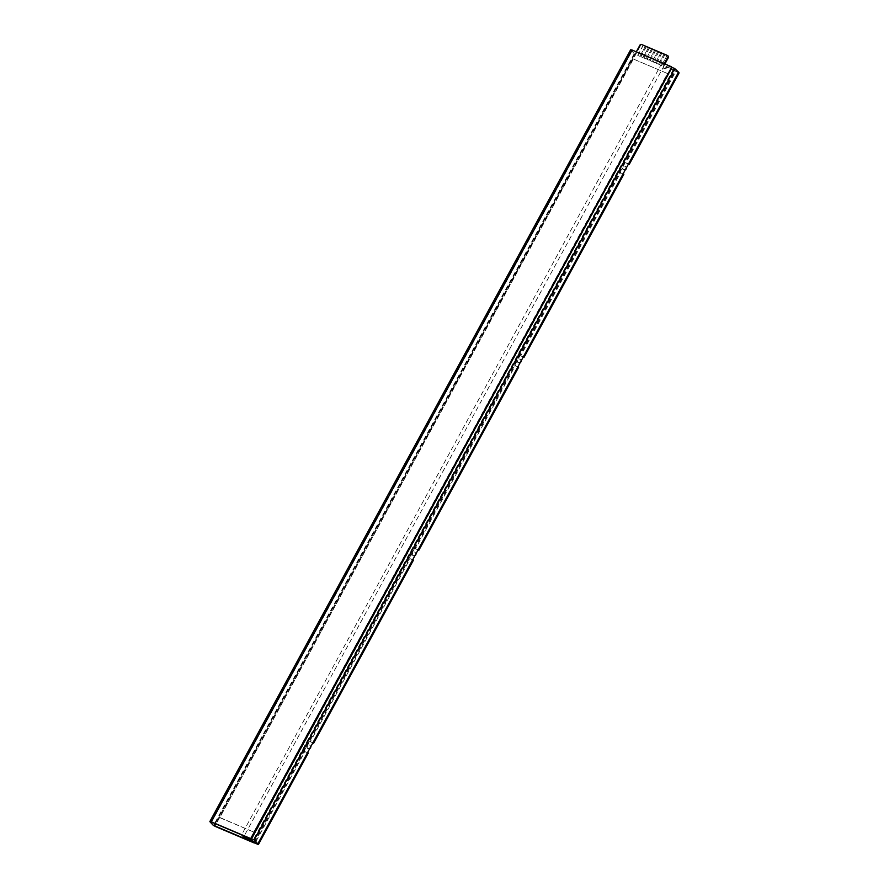<?xml version="1.0" encoding="UTF-8"?>
<svg xmlns="http://www.w3.org/2000/svg" width="889" height="889" viewBox="0 0 889 889"><rect width="100%" height="100%" fill="white"/><g stroke="black" fill="none" stroke-linecap="round" stroke-linejoin="round"><path stroke-width="0.67" stroke-dasharray="4.45 3.33" d="M254.476 842.639L675.062 71.231L666.172 67.108A1.911 1.645 137.1 0 1 663.072 65.797L664.216 63.686M666.694 67.675A1.911 1.645 137.1 0 1 663.594 66.353L664.894 63.975M253.943 842.105L674.551 70.664L666.172 67.108M675.062 71.231L674.551 70.664M636.302 51.829L215.438 823.747M668.35 56.285A1.145 0.989 -42.9 0 0 668.05 56.085L641.991 45.006A1.145 0.989 -42.9 0 0 640.524 45.606L214.894 826.27M671.751 67.064L632.368 50.329L211.582 822.103M210.837 821.858L631.346 50.106L632.368 50.329M631.468 50.362L634.235 53.74L630.668 49.751M634.235 53.74L213.449 825.525M634.857 54.007L215.227 823.659M667.806 73.665L633.379 59.03L219.772 817.647L254.198 832.271L667.806 73.665L633.379 59.03M633.112 58.752L219.772 817.647M219.505 817.369L254.198 832.271M253.932 831.993L667.539 73.387M309.716 748.627A1.911 1.645 137.1 0 1 307.438 746.471A1.911 1.645 137.1 0 1 310.772 746.704M310.15 747.371A1.911 1.645 137.1 0 1 307.049 746.049A1.911 1.645 137.1 0 1 310.15 747.371M414.919 555.681A1.911 1.645 137.1 0 1 412.64 553.525A1.911 1.645 137.1 0 1 415.974 553.758M415.352 554.425A1.911 1.645 137.1 0 1 412.252 553.102A1.911 1.645 137.1 0 1 415.352 554.425M625.311 169.799A1.911 1.645 137.1 0 1 623.033 167.632A1.911 1.645 137.1 0 1 626.367 167.865M625.745 168.532A1.911 1.645 137.1 0 1 622.644 167.221A1.911 1.645 137.1 0 1 625.745 168.532M520.121 362.734A1.911 1.645 137.1 0 1 517.831 360.578A1.911 1.645 137.1 0 1 521.165 360.812M520.543 361.479A1.911 1.645 137.1 0 1 517.442 360.156A1.911 1.645 137.1 0 1 520.543 361.479M413.463 560.126L410.107 558.703L310.294 741.77L312.861 742.86M308.261 753.072L304.905 751.649L255.032 843.128M623.856 174.244L620.5 172.81L520.687 355.878L523.254 356.978M518.654 367.179L515.298 365.757L415.485 548.824L418.063 549.913M678.551 72.153L675.029 70.653L675.762 71.453L625.878 162.931L628.456 164.032M671.528 67.475L661.783 63.33L664.305 65.397L675.029 70.653M251.776 838.816L671.873 67.62M672.173 67.753L251.876 838.96M673.451 69.275L252.787 840.827M664.305 65.397L243.642 836.938M661.783 63.33L241.586 834.86M251.042 838.705L241.297 834.56M675.762 71.453L679.118 72.887M410.107 558.703L412.863 559.448M313.05 742.515L310.294 741.77M309.528 741.026L304.149 750.905L307.672 752.394M304.905 751.649L304.149 750.905M628.645 163.687L625.878 162.931M625.123 162.187L619.733 172.066L623.256 173.566M620.5 172.81L619.733 172.066M523.443 356.633L520.687 355.878M519.932 355.133L514.542 365.012L518.065 366.512M515.298 365.757L514.542 365.012M418.252 549.58L415.485 548.824M414.73 548.08L409.34 557.959M655.482 50.74L657.66 51.662L652.27 61.541L650.103 60.619L655.482 50.74L657.66 51.662M657.727 51.74L652.27 61.541M652.337 61.608L650.103 60.619M650.17 60.685L655.549 50.817M658.593 52.062L660.76 52.984L655.371 62.863L653.204 61.941L658.593 52.062L660.76 52.984M660.827 53.051L655.371 62.863M655.437 62.93L653.204 61.941M653.271 62.008L658.649 52.129M661.694 53.373L663.861 54.307L658.471 64.175L656.304 63.252L661.694 53.373L663.861 54.307M663.927 54.373L658.471 64.175M658.538 64.252L656.304 63.252M656.371 63.33L661.76 53.451M652.382 49.428L654.56 50.351L649.17 60.23L647.003 59.307L652.382 49.428L654.56 50.351M654.626 50.417L649.17 60.23M649.237 60.296L647.003 59.307M647.07 59.374L652.448 49.495M649.281 48.106L651.459 49.028L646.07 58.907L643.903 57.985L649.281 48.106L651.459 49.028M651.526 49.095L646.07 58.907M646.136 58.974L643.903 57.985M643.969 58.052L649.348 48.173M646.181 46.784L648.359 47.717L642.969 57.585L640.802 56.663L646.181 46.784L648.359 47.717M648.414 47.784L642.969 57.585M643.036 57.663L640.802 56.663M640.858 56.74L646.247 46.861M664.794 54.696L666.961 55.618L661.572 65.497L659.405 64.575L664.794 54.696L666.961 55.618M667.028 55.685L661.572 65.497M661.638 65.564L659.405 64.575M659.471 64.641L664.861 54.762M643.08 45.472L645.258 46.395L639.869 56.274L637.702 55.351L643.08 45.472L645.258 46.395M645.314 46.461L639.869 56.274M639.936 56.34L637.702 55.351M637.757 55.418L643.147 45.539M640.524 45.606L640.002 45.039M641.991 45.006L641.48 44.45M668.05 56.085L667.528 55.518M663.594 66.353L663.072 65.797M630.846 50.106L210.06 821.881M663.75 68.309L663.227 67.753M210.56 821.892L631.346 50.106"/><path stroke-width="1.33" d="M215.438 823.747L214.371 825.714L214.894 826.27L254.276 843.005L253.943 842.105M214.371 825.714L253.754 842.45M664.216 63.686L667.917 56.907A1.145 0.989 -42.9 0 0 667.528 55.518L641.48 44.45A1.145 0.989 -42.9 0 0 640.002 45.039L636.302 51.829M664.894 63.975L668.439 57.463A1.145 0.989 -42.9 0 0 668.35 56.285L667.828 55.729M671.495 66.786L632.101 50.04L211.315 821.825L250.698 838.56L671.751 67.064L250.698 838.56M211.315 821.825L210.06 821.881L213.449 825.525L210.682 822.147L211.582 822.103L250.965 838.838M209.882 821.525L630.668 49.751L632.101 50.04M215.227 823.659L214.06 825.781M310.772 746.704A1.911 1.645 137.1 0 1 309.716 748.627M415.974 553.758A1.911 1.645 137.1 0 1 414.919 555.681M626.367 167.865A1.911 1.645 137.1 0 1 625.311 169.799M521.165 360.812A1.911 1.645 137.1 0 1 520.121 362.734M412.863 559.448L413.463 560.126L313.65 743.193L313.05 742.515L518.065 366.512L518.654 367.179L418.852 550.247L418.252 549.58M307.672 752.394L308.261 753.072L258.388 844.55L257.766 843.928L313.05 742.515M312.861 742.86L313.65 743.193M241.586 834.86L243.642 836.938L252.787 840.827L255.032 843.128L258.388 844.55M623.256 173.566L623.856 174.244L524.043 357.311L523.443 356.633L678.551 72.153L674.729 68.553L254.287 839.694L251.042 838.705M523.254 356.978L524.043 357.311M418.063 549.913L418.852 550.247M254.243 842.439L257.766 843.928L254.287 839.694M518.065 366.512L523.443 356.633M674.729 68.553L671.995 67.397L251.565 838.527M678.551 72.153L679.118 72.887L629.245 164.365L628.645 163.687M628.456 164.032L629.245 164.365M668.439 57.463L667.917 56.907"/></g></svg>
